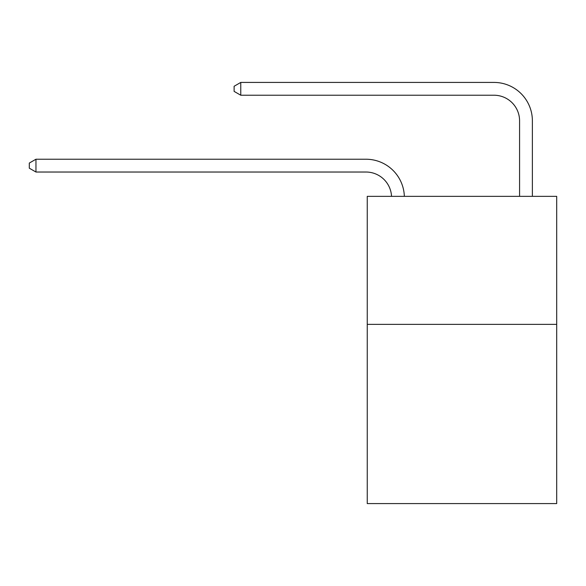 <?xml version="1.0" encoding="UTF-8"?>
<svg xmlns="http://www.w3.org/2000/svg" width="586" height="586" viewBox="0 0 586 586"><rect width="100%" height="100%" fill="white"/><g stroke="black" fill="none" stroke-linecap="round" stroke-linejoin="round"><path stroke-width="0.88" d="M556.7 324.366L556.7 503.579L367.246 503.579L367.246 196.354L556.7 196.354L556.7 324.366L367.246 324.366M519.577 196.354L519.577 120.826A25.601 25.601 171 0 0 493.976 95.225L240.773 95.225L234.114 91.387L234.114 86.267L240.773 82.421L493.976 82.421A38.405 38.405 -9 0 1 532.381 120.826L532.381 196.354M519.577 120.826A25.601 25.601 171 0 0 493.976 95.225A25.601 25.601 171 0 1 519.577 120.826A25.601 25.601 171 0 0 493.976 95.225A25.601 25.601 171 0 1 519.577 120.826A25.601 25.601 171 0 0 493.976 95.225A25.601 25.601 171 0 1 519.577 120.826A25.601 25.601 171 0 0 493.976 95.225A25.601 25.601 171 0 1 519.577 120.826A25.601 25.601 171 0 0 493.976 95.225A25.601 25.601 171 0 1 519.577 120.826A25.601 25.601 171 0 0 493.976 95.225A25.601 25.601 171 0 1 519.577 120.826A25.601 25.601 171 0 0 493.976 95.225A25.601 25.601 171 0 1 519.577 120.826A25.601 25.601 171 0 0 493.976 95.225A25.601 25.601 171 0 1 519.577 120.826A25.601 25.601 171 0 0 493.976 95.225A25.601 25.601 171 0 1 519.577 120.826A25.601 25.601 171 0 0 493.976 95.225A25.601 25.601 171 0 1 519.577 120.826A25.601 25.601 171 0 0 493.976 95.225M240.773 95.225L240.773 82.421L493.976 82.421M391.536 196.354A25.601 25.601 -108 0 0 365.964 172.028L35.958 172.028L29.3 168.189L29.3 163.069L35.958 159.231L365.964 159.231A38.405 38.405 72 0 1 404.347 196.354M35.958 159.231L35.958 172.028"/></g></svg>
